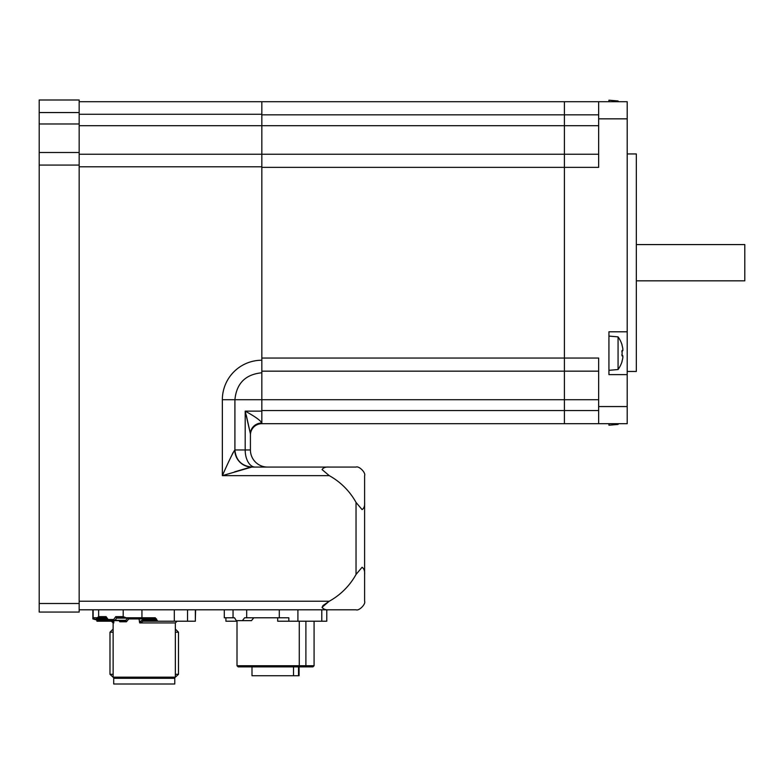<?xml version="1.0" encoding="UTF-8"?>
<svg xmlns="http://www.w3.org/2000/svg" width="784" height="784" viewBox="0 0 784 784"><rect width="100%" height="100%" fill="white"/><g stroke="black" fill="none" stroke-linecap="round" stroke-linejoin="round"><path stroke-width="1.18" d="M627.2 371.459L636.334 371.459L636.334 153.948L627.2 153.948M627.2 374.615L608.933 374.615L608.933 331.799L627.2 331.799L627.2 406.563L598.653 406.563L598.653 423.693L564.402 423.693L627.2 423.693L627.2 406.563M627.2 331.799L627.2 101.714L564.402 101.714L608.933 101.714L608.933 100.185L618.066 100.979L618.066 101.714M618.066 100.979A28.008 28.008 0 0 1 618.576 101.714L627.2 101.714M261.836 371.165L564.402 371.165L564.402 167.364L564.402 423.693L564.402 371.165L598.653 371.165M598.653 154.232L564.402 154.232L564.402 167.364L564.402 101.714L564.402 154.232L261.836 154.232L261.836 114.846L598.653 114.846M598.653 101.714L598.653 118.845L627.2 118.845M598.653 406.563L598.653 358.043L261.836 358.043L261.836 167.364L598.653 167.364L598.653 118.845M636.334 244.579L744.8 244.579L744.8 280.829L636.334 280.829M246.284 415.236L250.419 433.826A11.417 10.809 180 0 1 261.836 423.017C260.513 420.44 254.957 416.471 245.186 411.13L250.419 433.826L250.419 449.947L250.419 435.11A11.417 11.417 0 0 1 261.836 423.693L564.402 423.693M598.653 410.561L261.836 410.561L261.836 360.228A39.484 39.484 0 0 0 222.352 399.713L222.352 475.643L251.772 467.078L255.182 467.078L252.036 467.078C241.639 466.059 235.925 460.355 234.916 449.947L234.798 449.947A17.13 16.974 -90 0 0 251.772 467.078L329.26 467.078C325.772 466.794 323.371 467.627 322.067 469.587L329.26 475.643A68.502 68.502 0 0 1 356.034 502.417L356.034 574.456A68.502 68.502 0 0 1 329.26 601.23L322.93 605.591L322.087 607.522M564.402 101.714L79.164 101.714M621.996 345.117L621.996 345.117A27.881 27.881 0 0 1 622.829 348.733A27.548 19.482 180 0 1 622.829 350.556L621.81 351.722M622.829 350.556L621.996 350.556A27.283 23.628 90 0 1 621.996 355.858L622.829 355.858L621.81 354.691M622.829 355.858A27.548 19.482 0 0 1 622.829 357.68A27.881 27.881 0 0 1 621.996 361.287L621.996 361.287M618.066 369.529L618.066 336.875L608.933 336.081L608.933 370.332L618.066 369.529A28.008 28.008 0 0 0 622.104 361.355M618.576 423.693A28.008 28.008 0 0 1 618.066 424.428L618.066 423.693M618.066 424.428L608.933 425.222L608.933 423.693M248.009 467.891L234.583 471.86M232.123 454.544L233.211 452.397M598.653 399.713L261.836 399.713L261.836 372.782C245.49 374.38 236.513 383.356 234.916 399.713L261.836 399.713L261.836 411.13L245.186 411.13L245.186 449.947L250.419 449.947A17.13 17.13 0 0 0 267.55 467.078A17.13 17.13 0 0 1 250.419 449.947A17.13 17.13 0 0 0 267.55 467.078M234.798 449.947C232.525 453.446 228.379 462.011 222.352 475.643L329.26 475.643M79.164 166.796L261.836 166.796L261.836 360.228M96.648 619.948L92.865 618.929L92.865 609.795L79.164 609.795L356.034 609.795C358.915 611.216 366.02 604.111 364.599 601.23L364.599 475.643C366.02 472.762 358.915 465.657 356.034 467.078L329.26 467.078M364.599 502.417C364.883 505.905 364.041 508.306 362.09 509.61L356.034 502.417M356.034 574.456L362.09 567.263C364.06 568.655 364.893 571.046 364.599 574.456M329.26 609.795C325.85 610.089 323.459 609.256 322.067 607.286L329.26 601.23L79.164 601.23M246.676 617.782L288.835 617.782L288.835 621.212L326.781 621.212L326.781 609.795L246.676 609.795L246.676 617.782L244.608 617.782L242.364 620.644L236.307 620.644L234.514 617.782L224.302 617.782L224.302 609.795L93.129 609.795L93.129 617.782L106.173 617.782A1.147 0.833 90 0 1 106.291 617.802M261.836 423.693L261.836 411.13M79.164 114.278L261.836 114.278L261.836 101.714M261.836 114.278L261.836 125.695L598.653 125.695M261.836 166.796L261.836 125.695L79.164 125.695M261.836 154.232L79.164 154.232M97.255 617.782L98.637 616.645L106.075 616.645L108.143 619.497A1.147 0.784 90 0 0 108.927 620.644L125.097 620.644L126.44 621.781L125.754 620.32A1.147 0.902 99.5 0 1 125.097 620.644M106.751 618.125L108.006 620.173A1.147 0.559 144 0 1 108.143 619.497L113.68 619.497A1.147 0.559 36 0 0 115.052 620.311L125.597 620.311A1.147 0.833 90 0 1 125.009 620.644L119.472 620.644L119.776 621.781A62.651 30.958 -143 0 1 119.099 620.644M195.353 609.795L195.353 621.212L187.543 621.212L187.543 609.795M113.837 620.644L113.768 622.927L111.544 621.212L96.961 621.212L96.344 617.782M111.544 621.212A1.147 0.784 -90 0 1 110.867 620.644M113.837 621.859L112.7 620.644M108.006 620.173A1.147 0.559 144 0 0 108.349 620.311A1.147 0.833 90 0 0 108.927 620.644A1.147 1.147 0 0 1 108.006 620.173M123.186 609.795L123.186 616.645L115.758 616.645L117.228 617.782L128.243 617.782A1.147 0.833 90 0 0 127.655 618.125L116.64 618.125L115.052 620.311A1.147 0.833 90 0 1 113.68 619.497L115.758 616.645L116.64 618.125A1.147 0.833 90 0 1 117.228 617.782L141.943 617.782L141.943 609.795M98.637 616.645L98.637 609.795M123.186 616.645L126.136 617.782M125.597 620.311L125.754 620.32A62.485 30.341 144 0 1 127.655 618.125L128.811 618.929A62.691 31.007 143 0 0 126.44 621.781L119.776 621.781L119.06 620.32M141.943 617.782L155.281 617.782L157.809 621.212L143.227 621.212L139.719 622.927L138.827 617.782M174.215 678.297L175.351 677.16L113.131 677.16L113.131 622.927L113.768 622.927M143.227 621.212L143.217 621.212A1.147 0.784 -90 0 1 142.443 620.066L139.356 621.859M187.543 621.212L174.303 621.212L174.303 609.795M157.809 621.212L174.303 621.212M123.264 678.297L174.783 678.297L174.783 684.011L113.7 684.011L113.7 678.297L123.264 678.297M113.131 674.299L109.985 674.299L114.268 678.297M139.719 622.927L175.351 622.927L175.351 677.16L178.497 674.299L175.351 674.299M178.497 674.299L178.497 632.198L175.351 632.198M113.131 632.198L109.985 632.198L109.985 674.299M92.865 618.929L96.648 619.36M195.353 618.929L195.618 609.795M93.776 618.929L93.776 617.782M39.2 603.504L39.2 612.069L79.164 612.069L79.164 603.504L39.2 603.504L39.2 165.071L79.164 165.071L79.164 123.97L39.2 123.97L39.2 165.071M39.2 123.97L39.2 112.553L79.164 112.553L79.164 99.989L39.2 99.989L39.2 112.553M79.164 112.553L79.164 123.97M79.164 165.071L79.164 603.504M79.164 152.508L39.2 152.508M298.528 666.88L298.528 675.73L299.086 675.73L299.086 666.88M224.302 609.795L246.676 609.795M237.003 621.212L225.91 621.212L225.91 617.782M299.272 665.743L314.08 665.743L312.934 666.88L238.15 666.88L237.003 665.743L299.272 665.743L299.272 621.212M288.835 621.212L277.683 621.212L277.683 617.782M253.81 617.782L251.488 620.644L242.364 620.644M233.044 617.782L233.044 609.795M279.29 617.782L279.29 609.795M297.91 621.212L297.91 609.795M321.793 621.212L321.793 609.795M305.897 665.743L305.897 621.212M251.997 666.88L251.997 675.73L293.52 675.73L293.52 666.88L293.52 675.73L298.528 675.73M222.352 399.713L234.916 399.713L234.916 449.947L245.186 449.947A17.13 9.986 -90 0 0 255.182 467.078M107.937 620.066L96.648 620.066M107.104 618.929L96.648 618.929M128.243 617.782A1.147 0.568 -90 0 1 128.811 618.929L156.545 618.929M156.545 620.066L142.443 620.066M622.104 345.058A28.008 28.008 0 0 0 618.066 336.875M175.351 622.927L177.066 621.212M113.131 622.927L111.416 621.212M174.783 677.729L174.783 678.297M113.131 629.062L109.985 632.198M175.351 629.062L178.497 632.198M237.003 665.743L237.003 620.644M314.08 665.743L314.08 621.212"/></g></svg>
